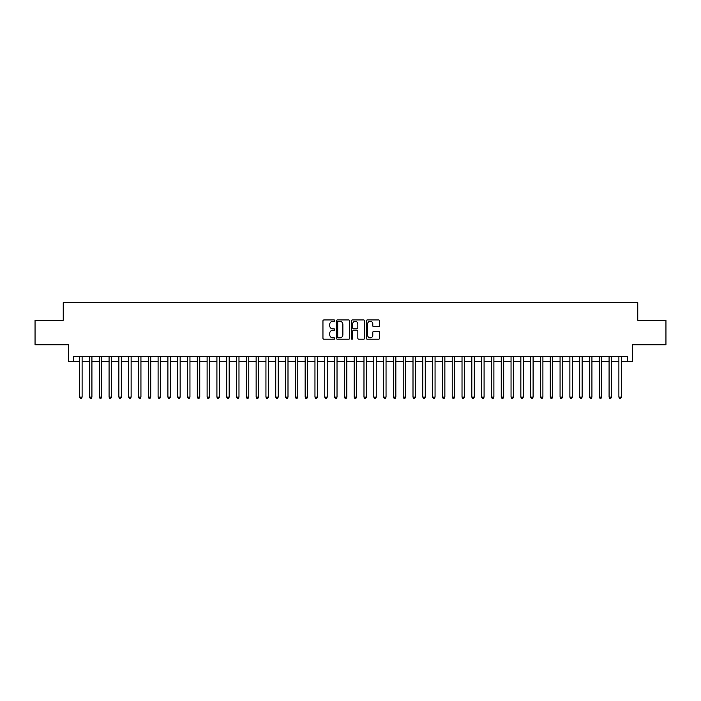 <?xml version="1.0" encoding="UTF-8"?>
<svg xmlns="http://www.w3.org/2000/svg" width="701" height="701" viewBox="0 0 701 701"><rect width="100%" height="100%" fill="white"/><g stroke="black" fill="none" stroke-linecap="round" stroke-linejoin="round"><path stroke-width="1.05" d="M334.815 320.62A0.675 0.675 0 0 0 334.14 319.945L323.915 319.945A0.964 0.964 0 0 0 322.951 320.909L322.951 338.233A0.964 0.964 0 0 0 323.915 339.188L334.14 339.188A0.675 0.675 0 0 0 334.815 338.522A0.675 0.675 0 0 0 334.14 337.847L332.817 337.847A3.076 3.076 0 0 1 329.742 334.763L329.742 333.325A3.076 3.076 0 0 1 332.817 330.241L334.14 330.241A0.675 0.675 0 0 0 334.815 329.566A0.675 0.675 0 0 0 334.14 328.892L332.817 328.892A3.076 3.076 0 0 1 329.742 325.816L329.742 324.37A3.076 3.076 0 0 1 332.817 321.295L334.14 321.295A0.675 0.675 0 0 0 334.815 320.62M378.628 326.727A0.964 0.964 0 0 0 379.583 325.763L379.583 320.909A0.964 0.964 0 0 0 378.628 319.945L367.271 319.945A0.964 0.964 0 0 0 366.308 320.909L366.308 338.233A0.964 0.964 0 0 0 367.271 339.188L378.628 339.188A0.964 0.964 0 0 0 379.583 338.233L379.583 332.362A0.964 0.964 0 0 0 378.628 331.398L373.764 331.398A0.964 0.964 0 0 0 372.801 332.362L372.801 335.271A2.576 2.576 0 0 1 370.224 337.847A2.576 2.576 0 0 1 367.657 335.271L367.657 323.862A2.576 2.576 0 0 1 370.224 321.295A2.576 2.576 0 0 1 372.801 323.862L372.801 325.763A0.964 0.964 0 0 0 373.764 326.727L378.628 326.727M73.535 361.436L73.535 356.529L627.465 356.529L627.465 361.436L632.372 361.436L632.372 344.761L665.95 344.761L665.95 320.252L637.761 320.252L637.761 302.604L63.239 302.604L63.239 320.252L35.05 320.252L35.05 344.761L68.628 344.761L68.628 361.436L79.66 361.436M349.659 320.909A0.964 0.964 0 0 0 348.695 319.945L337.339 319.945A0.964 0.964 0 0 0 336.375 320.909L336.375 338.233A0.964 0.964 0 0 0 337.339 339.188L348.695 339.188A0.964 0.964 0 0 0 349.659 338.233L349.659 320.909M352.305 319.945L363.661 319.945A0.964 0.964 0 0 1 364.625 320.909L364.625 338.233A0.964 0.964 0 0 1 363.661 339.188L358.798 339.188A0.964 0.964 0 0 1 357.834 338.233L357.834 331.205A0.964 0.964 0 0 0 356.879 330.241L353.654 330.241A0.964 0.964 0 0 0 352.691 331.205L352.691 338.522A0.675 0.675 0 0 1 352.016 339.188A0.675 0.675 0 0 1 351.341 338.522L351.341 320.909A0.964 0.964 0 0 1 352.305 319.945M82.113 361.436L89.465 361.436M91.919 361.436L99.27 361.436M101.715 361.436L109.076 361.436M111.52 361.436L118.872 361.436M121.326 361.436L128.677 361.436M131.131 361.436L138.483 361.436M140.936 361.436L148.288 361.436M150.741 361.436L158.093 361.436M160.547 361.436L167.898 361.436M170.352 361.436L177.703 361.436M180.148 361.436L187.509 361.436M189.953 361.436L197.305 361.436M199.759 361.436L207.11 361.436M209.564 361.436L216.916 361.436M219.369 361.436L226.721 361.436M229.174 361.436L236.526 361.436M238.98 361.436L246.331 361.436M248.785 361.436L256.137 361.436M258.581 361.436L265.942 361.436M268.387 361.436L275.747 361.436M278.192 361.436L285.544 361.436M287.997 361.436L295.349 361.436M297.802 361.436L305.154 361.436M307.608 361.436L314.959 361.436M317.413 361.436L324.765 361.436M327.218 361.436L334.57 361.436M337.023 361.436L344.375 361.436M346.82 361.436L354.18 361.436M356.625 361.436L363.977 361.436M366.43 361.436L373.782 361.436M376.235 361.436L383.587 361.436M386.041 361.436L393.392 361.436M395.846 361.436L403.198 361.436M405.651 361.436L413.003 361.436M415.456 361.436L422.808 361.436M425.253 361.436L432.613 361.436M435.058 361.436L442.419 361.436M444.863 361.436L452.215 361.436M454.669 361.436L462.02 361.436M464.474 361.436L471.826 361.436M474.279 361.436L481.631 361.436M484.084 361.436L491.436 361.436M493.89 361.436L501.241 361.436M503.695 361.436L511.047 361.436M513.491 361.436L520.852 361.436M523.297 361.436L530.648 361.436M533.102 361.436L540.453 361.436M542.907 361.436L550.259 361.436M552.712 361.436L560.064 361.436M562.517 361.436L569.869 361.436M572.323 361.436L579.674 361.436M582.128 361.436L589.48 361.436M591.924 361.436L599.285 361.436M601.73 361.436L609.081 361.436M611.535 361.436L618.887 361.436M621.34 361.436L627.465 361.436M338.399 321.295A0.675 0.675 0 0 0 337.724 321.969L337.724 337.172A0.675 0.675 0 0 0 338.399 337.847L339.792 337.847A3.076 3.076 0 0 0 342.877 334.763L342.877 324.37A3.076 3.076 0 0 0 339.792 321.295L338.399 321.295M357.834 323.915A2.576 2.576 0 0 0 355.267 321.338A2.576 2.576 0 0 0 352.691 323.915L352.691 327.928A0.964 0.964 0 0 0 353.654 328.892L356.879 328.892A0.964 0.964 0 0 0 357.834 327.928L357.834 323.915M82.113 356.529L82.113 397.116L79.66 397.116L79.66 356.529M82.113 397.116L81.377 398.396L80.396 398.396L79.66 397.116M91.919 356.529L91.919 397.116L89.465 397.116L89.465 356.529M91.919 397.116L91.183 398.396L90.201 398.396L89.465 397.116M101.715 356.529L101.715 397.116L99.27 397.116L99.27 356.529M101.715 397.116L100.979 398.396L100.006 398.396L99.27 397.116M111.52 356.529L111.52 397.116L109.076 397.116L109.076 356.529M111.52 397.116L110.784 398.396L109.803 398.396L109.076 397.116M121.326 356.529L121.326 397.116L118.872 397.116L118.872 356.529M121.326 397.116L120.59 398.396L119.608 398.396L118.872 397.116M131.131 356.529L131.131 397.116L128.677 397.116L128.677 356.529M131.131 397.116L130.395 398.396L129.413 398.396L128.677 397.116M140.936 356.529L140.936 397.116L138.483 397.116L138.483 356.529M140.936 397.116L140.2 398.396L139.219 398.396L138.483 397.116M150.741 356.529L150.741 397.116L148.288 397.116L148.288 356.529M150.741 397.116L150.005 398.396L149.024 398.396L148.288 397.116M160.547 356.529L160.547 397.116L158.093 397.116L158.093 356.529M160.547 397.116L159.81 398.396L158.829 398.396L158.093 397.116M170.352 356.529L170.352 397.116L167.898 397.116L167.898 356.529M170.352 397.116L169.616 398.396L168.634 398.396L167.898 397.116M180.148 356.529L180.148 397.116L177.703 397.116L177.703 356.529M180.148 397.116L179.421 398.396L178.44 398.396L177.703 397.116M189.953 356.529L189.953 397.116L187.509 397.116L187.509 356.529M189.953 397.116L189.217 398.396L188.245 398.396L187.509 397.116M199.759 356.529L199.759 397.116L197.305 397.116L197.305 356.529M199.759 397.116L199.023 398.396L198.041 398.396L197.305 397.116M209.564 356.529L209.564 397.116L207.11 397.116L207.11 356.529M209.564 397.116L208.828 398.396L207.846 398.396L207.11 397.116M219.369 356.529L219.369 397.116L216.916 397.116L216.916 356.529M219.369 397.116L218.633 398.396L217.652 398.396L216.916 397.116M229.174 356.529L229.174 397.116L226.721 397.116L226.721 356.529M229.174 397.116L228.438 398.396L227.457 398.396L226.721 397.116M238.98 356.529L238.98 397.116L236.526 397.116L236.526 356.529M238.98 397.116L238.244 398.396L237.262 398.396L236.526 397.116M248.785 356.529L248.785 397.116L246.331 397.116L246.331 356.529M248.785 397.116L248.049 398.396L247.067 398.396L246.331 397.116M258.581 356.529L258.581 397.116L256.137 397.116L256.137 356.529M258.581 397.116L257.854 398.396L256.873 398.396L256.137 397.116M268.387 356.529L268.387 397.116L265.942 397.116L265.942 356.529M268.387 397.116L267.651 398.396L266.678 398.396L265.942 397.116M278.192 356.529L278.192 397.116L275.747 397.116L275.747 356.529M278.192 397.116L277.456 398.396L276.474 398.396L275.747 397.116M287.997 356.529L287.997 397.116L285.544 397.116L285.544 356.529M287.997 397.116L287.261 398.396L286.28 398.396L285.544 397.116M297.802 356.529L297.802 397.116L295.349 397.116L295.349 356.529M297.802 397.116L297.066 398.396L296.085 398.396L295.349 397.116M307.608 356.529L307.608 397.116L305.154 397.116L305.154 356.529M307.608 397.116L306.872 398.396L305.89 398.396L305.154 397.116M317.413 356.529L317.413 397.116L314.959 397.116L314.959 356.529M317.413 397.116L316.677 398.396L315.695 398.396L314.959 397.116M327.218 356.529L327.218 397.116L324.765 397.116L324.765 356.529M327.218 397.116L326.482 398.396L325.501 398.396L324.765 397.116M337.023 356.529L337.023 397.116L334.57 397.116L334.57 356.529M337.023 397.116L336.287 398.396L335.306 398.396L334.57 397.116M346.82 356.529L346.82 397.116L344.375 397.116L344.375 356.529M346.82 397.116L346.092 398.396L345.111 398.396L344.375 397.116M356.625 356.529L356.625 397.116L354.18 397.116L354.18 356.529M356.625 397.116L355.889 398.396L354.908 398.396L354.18 397.116M366.43 356.529L366.43 397.116L363.977 397.116L363.977 356.529M366.43 397.116L365.694 398.396L364.713 398.396L363.977 397.116M376.235 356.529L376.235 397.116L373.782 397.116L373.782 356.529M376.235 397.116L375.499 398.396L374.518 398.396L373.782 397.116M386.041 356.529L386.041 397.116L383.587 397.116L383.587 356.529M386.041 397.116L385.305 398.396L384.323 398.396L383.587 397.116M395.846 356.529L395.846 397.116L393.392 397.116L393.392 356.529M395.846 397.116L395.11 398.396L394.128 398.396L393.392 397.116M405.651 356.529L405.651 397.116L403.198 397.116L403.198 356.529M405.651 397.116L404.915 398.396L403.934 398.396L403.198 397.116M415.456 356.529L415.456 397.116L413.003 397.116L413.003 356.529M415.456 397.116L414.72 398.396L413.739 398.396L413.003 397.116M425.253 356.529L425.253 397.116L422.808 397.116L422.808 356.529M425.253 397.116L424.526 398.396L423.544 398.396L422.808 397.116M435.058 356.529L435.058 397.116L432.613 397.116L432.613 356.529M435.058 397.116L434.322 398.396L433.349 398.396L432.613 397.116M444.863 356.529L444.863 397.116L442.419 397.116L442.419 356.529M444.863 397.116L444.127 398.396L443.146 398.396L442.419 397.116M454.669 356.529L454.669 397.116L452.215 397.116L452.215 356.529M454.669 397.116L453.933 398.396L452.951 398.396L452.215 397.116M464.474 356.529L464.474 397.116L462.02 397.116L462.02 356.529M464.474 397.116L463.738 398.396L462.756 398.396L462.02 397.116M474.279 356.529L474.279 397.116L471.826 397.116L471.826 356.529M474.279 397.116L473.543 398.396L472.562 398.396L471.826 397.116M484.084 356.529L484.084 397.116L481.631 397.116L481.631 356.529M484.084 397.116L483.348 398.396L482.367 398.396L481.631 397.116M493.89 356.529L493.89 397.116L491.436 397.116L491.436 356.529M493.89 397.116L493.153 398.396L492.172 398.396L491.436 397.116M503.695 356.529L503.695 397.116L501.241 397.116L501.241 356.529M503.695 397.116L502.959 398.396L501.977 398.396L501.241 397.116M513.491 356.529L513.491 397.116L511.047 397.116L511.047 356.529M513.491 397.116L512.755 398.396L511.783 398.396L511.047 397.116M523.297 356.529L523.297 397.116L520.852 397.116L520.852 356.529M523.297 397.116L522.56 398.396L521.579 398.396L520.852 397.116M533.102 356.529L533.102 397.116L530.648 397.116L530.648 356.529M533.102 397.116L532.366 398.396L531.384 398.396L530.648 397.116M542.907 356.529L542.907 397.116L540.453 397.116L540.453 356.529M542.907 397.116L542.171 398.396L541.19 398.396L540.453 397.116M552.712 356.529L552.712 397.116L550.259 397.116L550.259 356.529M552.712 397.116L551.976 398.396L550.995 398.396L550.259 397.116M562.517 356.529L562.517 397.116L560.064 397.116L560.064 356.529M562.517 397.116L561.781 398.396L560.8 398.396L560.064 397.116M572.323 356.529L572.323 397.116L569.869 397.116L569.869 356.529M572.323 397.116L571.587 398.396L570.605 398.396L569.869 397.116M582.128 356.529L582.128 397.116L579.674 397.116L579.674 356.529M582.128 397.116L581.392 398.396L580.41 398.396L579.674 397.116M591.924 356.529L591.924 397.116L589.48 397.116L589.48 356.529M591.924 397.116L591.197 398.396L590.216 398.396L589.48 397.116M601.73 356.529L601.73 397.116L599.285 397.116L599.285 356.529M601.73 397.116L600.994 398.396L600.021 398.396L599.285 397.116M611.535 356.529L611.535 397.116L609.081 397.116L609.081 356.529M611.535 397.116L610.799 398.396L609.817 398.396L609.081 397.116M621.34 356.529L621.34 397.116L618.887 397.116L618.887 356.529M621.34 397.116L620.604 398.396L619.623 398.396L618.887 397.116"/></g></svg>
